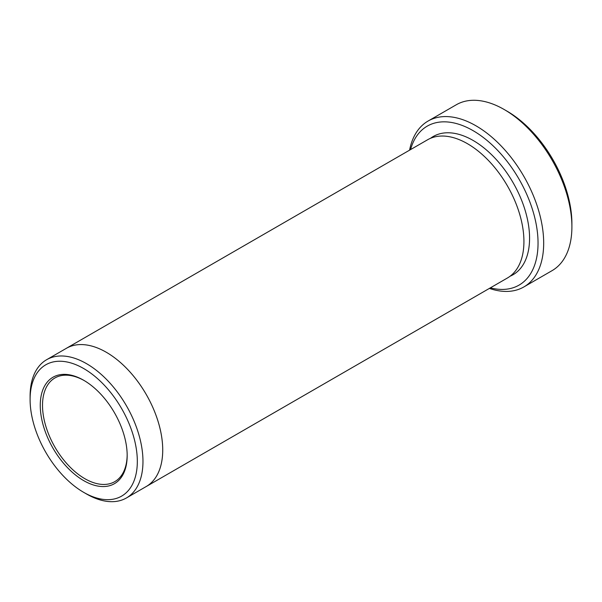 <?xml version="1.0" encoding="UTF-8"?>
<svg xmlns="http://www.w3.org/2000/svg" width="602" height="602" viewBox="0 0 602 602"><rect width="100%" height="100%" fill="white"/><g stroke="black" fill="none" stroke-linecap="round" stroke-linejoin="round"><path stroke-width="0.9" d="M428.067 121.055L456.286 104.763A95.778 55.301 60 0 1 504.175 109.504L506.997 111.137A91.79 52.991 60 0 1 571.9 223.553L571.9 226.811A95.778 55.301 60 0 1 552.064 270.652L523.845 286.951A95.778 55.301 -120 0 0 538.527 210.196A95.778 55.301 -120 0 0 475.956 125.795A95.778 55.301 -120 0 0 428.067 121.055A95.778 55.301 -120 0 0 409.578 150.161M490.374 287.839A91.79 52.991 -120 0 0 519.029 179.133A91.79 52.991 -120 0 0 410.564 149.589M65.987 348.535A79.818 46.083 60 0 1 66.378 348.302L427.586 139.769A79.818 46.083 60 0 1 467.491 143.72A79.818 46.083 60 0 1 519.631 214.056A79.818 46.083 60 0 1 507.396 278.011L146.196 486.551A79.818 46.083 60 0 1 145.797 486.777M86.537 493.994L83.716 492.368A75.822 43.773 -120 0 0 137.324 461.41A75.822 43.773 -120 0 0 83.716 368.552A75.822 43.773 -120 0 0 30.1 399.51A75.822 43.773 -120 0 0 83.716 492.368L86.537 493.994A79.81 46.076 -120 0 0 126.443 497.952A79.81 46.076 -120 0 0 138.671 433.997A79.81 46.076 -120 0 0 86.537 363.668A79.81 46.076 -120 0 0 46.632 359.71A79.81 46.076 -120 0 0 30.1 396.251L30.1 399.51M84.28 380.614A59.861 34.562 -120 0 0 54.91 377.966A59.861 34.562 -120 0 0 45.737 425.938A59.861 34.562 -120 0 0 84.844 478.688A59.861 34.562 -120 0 0 114.771 481.653A59.861 34.562 -120 0 0 127.165 454.894M126.443 497.952L146.196 486.544A79.81 46.076 60 0 0 158.424 422.589A79.81 46.076 60 0 0 106.291 352.26A79.81 46.076 60 0 0 66.386 348.31A79.818 46.083 60 0 1 106.291 352.26A79.818 46.083 60 0 1 158.431 422.589A79.818 46.083 60 0 1 146.196 486.551M506.997 111.137L504.175 109.504A95.778 55.301 60 0 1 571.9 226.811M489.388 288.403A95.778 55.301 -120 0 0 523.845 286.951M83.716 480.637A61.457 35.48 -120 0 0 127.172 455.548A61.457 35.48 -120 0 0 83.716 380.283A61.457 35.48 -120 0 0 40.259 405.372A61.457 35.48 -120 0 0 83.716 480.637M430.505 138.309A79.818 46.083 60 0 1 473.134 140.462A79.818 46.083 60 0 1 526.005 213.364A79.818 46.083 60 0 1 510.12 276.205M66.386 348.31L46.632 359.71"/></g></svg>

